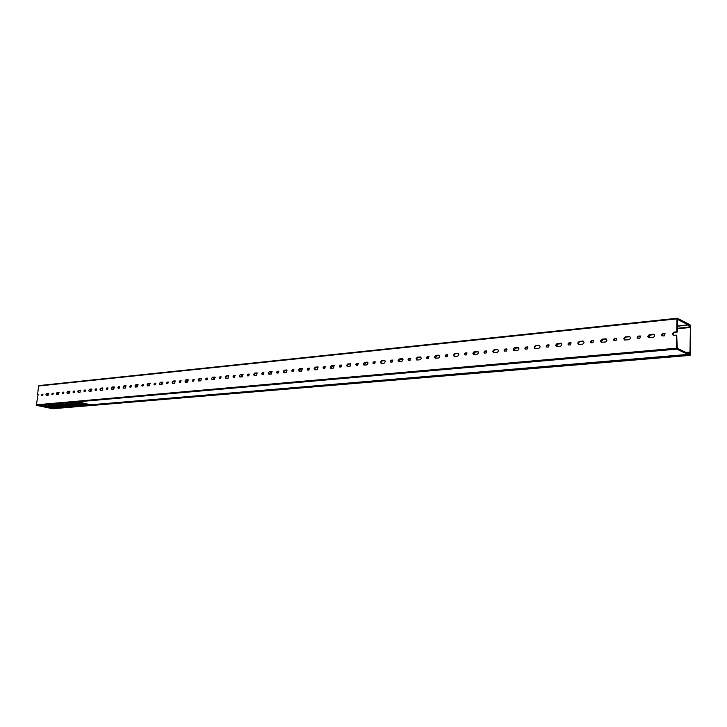 <?xml version="1.0" encoding="UTF-8"?>
<svg xmlns="http://www.w3.org/2000/svg" width="727" height="727" viewBox="0 0 727 727"><rect width="100%" height="100%" fill="white"/><g stroke="black" fill="none" stroke-linecap="round" stroke-linejoin="round"><path stroke-width="1.09" d="M689.014 324.278L689.514 326.041L689.596 325.087M689.069 324.269L690.65 325.332L690.077 355.385L688.569 354.676L50.681 408.374L52.453 408.747L690.077 355.385L52.453 408.747M690.15 325.505L689.65 325.078M689.069 353.331L689.178 354.449L689.95 354.812L690.423 325.478M688.296 354.213L689.123 353.331M688.505 354.203L688.569 354.676M73.636 392.653L74.608 391.217M72.982 391.953L74.408 391.071L74.136 392.607L73.282 392.671L72.982 391.953M68.274 393.498L69.02 391.653L69.883 391.571M66.957 392.544L67.784 391.371L69.528 391.226L69.138 393.416L67.393 393.561L66.957 392.544M62.922 393.68L63.867 392.262M62.277 392.989L63.676 392.117L63.403 393.634L62.577 393.698L62.277 392.989M52.408 394.688L53.335 393.289M51.762 394.007L53.135 393.143L52.871 394.652L52.053 394.716L51.762 394.007M57.115 394.57L57.724 392.535L59.105 392.398M56.361 393.561L57.169 392.407L58.878 392.262L58.496 394.443L56.788 394.579L56.361 393.561M78.525 392.516L78.307 391.617L79.143 390.444L80.597 390.299M77.753 391.499L78.589 390.317L80.37 390.163L79.979 392.38L78.198 392.525L77.753 391.499M84.55 391.599L85.55 390.154M83.887 390.899L85.341 390.008L85.077 391.553L84.205 391.617L83.887 390.899M90.084 391.408L90.848 389.527L91.793 389.436M88.758 390.426L89.603 389.236L91.42 389.081L91.029 391.317L89.212 391.471L88.758 390.426M95.682 390.535L96.7 389.072M95.01 389.826L96.491 388.927L96.218 390.481L95.328 390.544L95.01 389.826M100.753 390.39L100.526 389.472L101.38 388.273L102.925 388.118M99.972 389.345L100.835 388.136L102.689 387.982L102.289 390.245L100.435 390.399L99.972 389.345M107.014 389.445L108.059 387.964M106.351 388.727L107.86 387.818L107.578 389.39L106.669 389.454L106.351 388.727M112.74 389.236L113.521 387.318L114.557 387.218M111.404 388.236L112.276 387.018L114.166 386.864L113.766 389.145L111.876 389.299L111.404 388.236M118.583 388.327L119.655 386.837M117.901 387.609L119.446 386.691L119.164 388.273L118.237 388.345L117.901 387.609M123.863 388.173L123.617 387.237L124.499 386.01L126.125 385.855M123.063 387.109L123.953 385.883L125.88 385.719L125.48 388.018L123.545 388.173L123.063 387.109M130.369 387.191L130.86 385.746L131.469 385.683M129.688 386.464L131.26 385.537L130.978 387.137L130.033 387.209L129.688 386.464M136.294 386.982L137.094 385.019L138.221 384.91M134.949 385.955L135.849 384.719L137.83 384.547L137.412 386.873L135.44 387.037L134.949 385.955M142.392 386.037L142.892 384.574L143.528 384.51M141.71 385.301L143.31 384.365L143.028 385.982L142.056 386.055L141.71 385.301M147.89 385.873L147.636 384.919L148.544 383.665L150.253 383.502M147.081 384.783L147.99 383.529L150.007 383.356L149.598 385.71L147.581 385.873L147.081 384.783M154.66 384.856L155.169 383.383L155.823 383.32M153.979 384.11L155.605 383.165L155.314 384.792L154.324 384.874L153.979 384.11M160.803 384.628L161.63 382.629L162.848 382.511M159.449 383.583L160.376 382.32L162.439 382.148L162.021 384.51L159.967 384.683L159.449 383.583M167.183 383.656L167.692 382.157L168.373 382.093M166.492 382.902L168.155 381.939L167.864 383.592L166.846 383.665L166.492 382.902M172.908 383.474L172.626 382.502L173.571 381.221L175.38 381.048M172.072 382.366L173.017 381.084L175.134 380.903L174.707 383.302L172.599 383.465L172.072 382.366M179.96 382.429L180.478 380.912L181.177 380.848M179.26 381.666L180.959 380.694L180.66 382.357L179.624 382.438L179.26 381.666M186.321 382.184L187.166 380.139L188.502 380.012M184.958 381.112L185.921 379.821L188.084 379.639L187.648 382.057L185.494 382.229L184.958 381.112M193 381.175L193.518 379.648L194.254 379.576M192.291 380.403L194.027 379.421L193.727 381.102L192.664 381.184L192.291 380.403M198.962 380.975L198.671 379.985L199.652 378.676L201.552 378.494M198.117 379.839L199.098 378.531L201.297 378.349L200.861 380.794L198.662 380.966L198.117 379.839M206.314 379.894L206.841 378.349L207.604 378.276M205.605 379.112L206.286 378.204L207.377 378.122L207.077 379.821L205.986 379.894L205.605 379.112M212.92 379.63L213.793 377.549L215.237 377.404M211.548 378.54L212.548 377.213L214.801 377.031L214.356 379.494L212.102 379.676L211.548 378.54M219.908 378.585L220.445 377.022L221.235 376.95M219.19 377.795L219.89 376.877L221.008 376.795L220.699 378.513L219.581 378.585L219.19 377.795M226.133 378.367L225.824 377.358L226.833 376.023L228.851 375.823M225.27 377.213L226.279 375.868L228.587 375.686L228.142 378.176L225.833 378.358L225.27 377.213M233.794 377.249L234.339 375.677L235.166 375.595M233.076 376.459L233.785 375.523L234.93 375.441L234.621 377.168L233.476 377.249L233.076 376.459M240.664 376.977L241.555 374.841L243.127 374.687M239.283 375.85L240.31 374.505L242.682 374.314L242.227 376.822L239.865 377.013L239.283 375.85M247.989 375.886L248.534 374.296L249.388 374.205M247.262 375.077L247.989 374.141L249.152 374.051L248.834 375.804L247.671 375.886L247.262 375.077M254.486 375.65L254.15 374.623L255.204 373.251L257.331 373.042M253.605 374.469L254.65 373.096L257.076 372.906L256.613 375.441L254.196 375.632L253.605 374.469M262.483 374.487L263.047 372.878L263.928 372.797M261.756 373.678L262.492 372.724L263.692 372.642L263.374 374.405L262.174 374.487L261.756 373.678M269.626 374.196L270.544 372.015L272.243 371.851M268.236 373.051L269.308 371.67L271.789 371.47L271.316 374.032L268.845 374.223L268.236 373.051M277.314 373.06L277.878 371.433L278.795 371.343M276.578 372.242L277.323 371.279L278.55 371.188L278.223 372.978L276.996 373.06L276.578 372.242M284.112 372.806L283.748 371.761L284.839 370.361L287.092 370.143L286.565 369.979L286.356 372.597L284.075 372.815L283.203 371.597L284.284 370.197L286.565 369.979M292.463 371.606L293.036 369.961L293.99 369.87M291.727 370.779L292.49 369.798L293.753 369.716L293.417 371.515L292.154 371.597L291.727 370.779M299.897 371.297L299.733 370.479L300.842 369.071L302.677 368.889M298.497 370.116L299.606 368.707L302.214 368.498L301.732 371.115L299.124 371.315L298.497 370.116M307.957 370.116L308.539 368.453L309.529 368.353M307.212 369.28L307.994 368.289L309.293 368.198L308.948 370.025L307.657 370.107L307.212 369.28M314.691 368.771L315.818 367.335L318.208 367.099L317.654 366.935L317.454 369.616L315.073 369.843L314.691 368.771M315.073 369.843L314.146 368.607L315.273 367.171L317.654 366.935M323.815 368.589L324.396 366.908L325.432 366.808M323.061 367.744L323.851 366.744L325.187 366.653L324.842 368.489L323.515 368.58L323.061 367.744M331.557 368.262L331.376 367.426L332.53 365.981L334.529 365.781M330.149 367.053L331.303 365.599L334.047 365.399L333.548 368.071L330.803 368.271L330.149 367.053M340.036 367.035L340.627 365.327L341.699 365.227M339.282 366.172L340.082 365.163L341.454 365.072L341.099 366.926L339.736 367.017L339.282 366.172M347.515 366.726L346.534 365.472L347.706 364L350.523 363.791L350.005 366.49L347.515 366.726L347.079 365.636L348.251 364.172L350.777 363.927M356.639 365.436L357.239 363.709L358.347 363.6M355.876 364.563L356.693 363.536L358.102 363.445L357.739 365.327L356.339 365.417L355.876 364.563M364.709 365.081L364.518 364.236L365.717 362.746L367.88 362.537M363.3 363.845L364.5 362.355L367.389 362.146L368.053 363.055L366.862 364.872L363.973 365.081L363.3 363.845M373.633 363.8L374.241 362.055L375.396 361.946M372.86 362.918L373.705 361.882L375.15 361.792L374.778 363.691L373.333 363.782L372.86 362.918M381.439 363.473L381.003 362.355L382.229 360.856L384.919 360.592M380.466 362.182L381.693 360.674L384.665 360.456L385.337 361.383L384.12 363.218L381.157 363.436L380.466 362.182M391.035 362.128L390.799 361.41L391.653 360.365L392.853 360.247M390.263 361.237L391.117 360.183L392.607 360.092L392.226 362.01L390.744 362.101L390.263 361.237M399.459 361.746L399.259 360.883L400.504 359.356L402.84 359.129M398.051 360.483L399.296 358.956L402.349 358.738L403.04 359.674L401.795 361.528L398.75 361.746L398.051 360.483M408.619 359.692L409.492 358.629L410.728 358.502L410.219 358.32L410.101 360.292L408.838 360.419L408.619 359.692M408.838 360.419L408.083 359.511L408.956 358.447L410.219 358.32M417.053 360.056L416.598 358.92L417.861 357.375L420.724 357.102M416.062 358.738L417.334 357.193L420.47 356.966C421.533 358.047 421.342 358.993 419.906 359.792L416.771 360.01L416.062 358.738M426.876 357.92L427.767 356.848L429.057 356.721L428.53 356.539L428.412 358.529L427.112 358.656L426.876 357.92M427.112 358.656L426.34 357.739L427.231 356.666L428.53 356.539M435.936 358.257L435.709 357.366L437.009 355.803L439.544 355.548M434.519 356.948L435.818 355.385L439.044 355.158C440.126 356.257 439.926 357.211 438.463 358.011L435.246 358.229L434.519 356.948M445.587 356.112L446.496 355.021L447.832 354.894L447.296 354.703L447.187 356.73L445.851 356.857L445.587 356.112M445.851 356.857L445.06 355.93L445.969 354.84L447.296 354.703M454.448 356.466L453.966 355.303L455.293 353.722L458.337 353.431M453.439 355.121L454.766 353.531L458.092 353.304C459.182 354.422 458.982 355.385 457.492 356.185L454.175 356.412L453.439 355.121M465.062 355.003L464.244 354.067L465.171 352.968L466.852 352.868L466.425 354.876L465.062 355.003L464.771 354.258L465.698 353.158L467.088 353.022M474.258 354.576L474.013 353.667L475.367 352.059L478.121 351.795M472.841 353.24L474.195 351.632L477.621 351.405C478.729 352.54 478.52 353.504 477.003 354.313L473.586 354.54L472.841 353.24M484.718 353.113L484.446 352.359L485.391 351.241L486.836 351.096M483.918 352.168L484.873 351.041L486.599 350.95L486.163 352.977L484.436 353.068L483.918 352.168M493.769 352.686L493.26 351.505L494.642 349.878L497.895 349.578M492.742 351.314L494.124 349.687L497.65 349.451C498.777 350.605 498.568 351.586 497.014 352.395L493.497 352.622L492.742 351.314M504.911 351.168L504.629 350.405L505.592 349.269L507.101 349.133M504.111 350.214L505.074 349.078L506.864 348.978L506.419 351.032L504.638 351.123L504.111 350.214M514.571 350.714L514.316 349.778L515.725 348.133L518.705 347.842M513.162 349.333L514.571 347.679L518.206 347.451C519.351 348.624 519.133 349.614 517.551 350.423L513.925 350.659L513.162 349.333M525.63 349.178L525.339 348.406L526.33 347.252L527.893 347.106M524.83 348.206L525.812 347.052L527.657 346.961L527.202 349.033L525.357 349.124L524.83 348.206M535.154 348.706L534.627 347.506L536.063 345.834L539.552 345.525M534.118 347.306L535.563 345.634L539.307 345.398C540.47 346.588 540.243 347.597 538.634 348.406L534.89 348.642L534.118 347.306M546.904 347.133L546.595 346.352L547.613 345.18L549.248 345.034M546.095 346.143L547.104 344.98L549.012 344.889L548.531 346.979L546.631 347.07L546.095 346.143M557.046 346.643L556.764 345.688L558.236 343.989L561.48 343.671M555.628 345.225L557.109 343.526L560.98 343.289C562.153 344.507 561.916 345.516 560.272 346.334L556.409 346.561L555.628 345.225M568.741 345.025L568.432 344.234L569.468 343.053L571.177 342.899M567.932 344.035L568.968 342.844L570.94 342.753L570.45 344.871L568.478 344.962L567.932 344.035M578.783 344.507L578.229 343.289L579.737 341.572L583.481 341.254M577.729 343.08L579.246 341.363L583.245 341.127C584.426 342.362 584.181 343.389 582.509 344.198L578.519 344.434L577.729 343.08M591.187 342.862L590.86 342.072L591.923 340.872L593.695 340.718M590.369 341.854L591.433 340.654L593.468 340.572L592.959 342.708L590.915 342.799L590.369 341.854M601.847 342.344L601.538 341.363L603.083 339.618L606.6 339.282M600.438 340.881L601.983 339.136L606.118 338.9C607.318 340.163 607.063 341.199 605.355 342.008L601.229 342.244L600.438 340.881M614.242 340.636L613.915 339.845L614.997 338.618L616.85 338.464M613.434 339.627L614.515 338.409L616.632 338.319L616.087 340.481L613.979 340.563L613.434 339.627M624.829 340.072L624.257 338.846L625.847 337.074L629.864 336.746M623.775 338.628L625.365 336.846L629.637 336.619C630.845 337.901 630.582 338.955 628.837 339.754L624.575 339.991L623.775 338.628M637.942 338.355L637.615 337.546L638.724 336.31L640.66 336.156M637.134 337.328L638.242 336.092L640.442 336.01L639.878 338.2L637.688 338.273L637.134 337.328M649.175 337.801L648.847 336.801L650.465 335.002L654.291 334.638M647.775 336.301L649.402 334.502L653.827 334.266C655.045 335.583 654.763 336.637 652.991 337.446L648.575 337.673L647.775 336.301M662.324 336.001L661.988 335.192L663.124 333.938L665.15 333.784M661.515 334.965L662.651 333.711L664.932 333.638L664.342 335.847L662.07 335.919L661.515 334.965M673.511 335.374L672.929 334.138L674.592 332.312L677.228 332.057L676.764 331.821L677.001 318.862L38.586 386.001L677.182 318.29M50.172 408.201L36.704 405.402L36.35 404.812L676.464 348.197L676.701 335.165L673.266 335.283L672.466 333.911L674.129 332.085L676.764 331.821M42.093 395.688L42.984 394.298M41.448 395.006L42.793 394.152L42.539 395.642L41.73 395.706L41.448 395.006M47.264 395.515L47.991 393.698L48.782 393.625M45.965 394.57L46.755 393.425L48.436 393.28L48.055 395.443L46.383 395.579L45.965 394.57M38.586 386.001L37.604 394.325L38.404 394.416M677.337 326.014L688.315 324.905L677.709 319.517L677.228 332.057M676.701 335.165L677.282 348.324L687.851 353.313L688.987 352.204L686.024 352.45M688.315 324.905L677.328 326.278M677.291 328.295L689.396 327.086L688.514 325.151M689.396 327.086L677.291 328.559M677.291 328.74L689.587 327.332M689.887 327.486L690.177 325.669L689.632 325.641M689.859 326.014L688.478 323.969L677.364 318.272L677.001 318.862M685.924 352.404L689.187 352.15L689.814 353.213L689.578 354.631L689.241 353.74M689.187 353.213L687.978 354.403L676.801 349.142L36.704 405.402M56.606 407.665L44.174 405.366L54.18 407.502L54.234 407.02M56.506 407.665L60.059 407.365L48.291 405.003L49.945 404.857L60.768 407.311M60.641 407.32L64.221 407.02L52.444 404.639L54.107 404.494L64.93 406.956M64.803 406.966L68.411 406.666L56.624 404.276L58.305 404.13L69.12 406.602M69.001 406.611L72.636 406.311L60.832 403.912L62.522 403.758L73.345 406.248M73.227 406.257L76.889 405.948L65.076 403.54L66.784 403.394L77.607 405.893M77.489 405.902L81.17 405.584L69.347 403.167L71.064 403.012L81.897 405.53M81.769 405.539L85.486 405.221L73.654 402.785L75.39 402.64L86.213 405.166M86.095 405.175L89.839 404.857L77.989 402.413L79.734 402.258L90.566 404.794M49.981 408.22L51.835 408.065L40.085 405.721L41.721 405.575L52.526 408.001M52.408 408.011L55.934 407.72L54.18 407.502M689.251 353.204L689.405 353.722M37.604 394.325L38.177 394.288L36.35 404.812M676.464 348.197L676.801 349.142M50.09 407.847L50.145 407.374M88.049 404.639L88.103 404.112M83.705 405.003L83.759 404.485M79.397 405.366L79.452 404.857M75.117 405.73L75.172 405.221M70.864 406.093L70.919 405.593M66.648 406.448L66.702 405.948M62.467 406.802L62.522 406.311M58.305 407.156L58.36 406.666M73.554 391.144L74.109 391.271M67.784 391.371L69.02 391.653M62.84 392.189L63.385 392.316M52.317 393.216L52.871 393.334M57.169 392.407L57.724 392.535M78.589 390.317L79.143 390.444M84.477 390.081L85.023 390.208M89.603 389.236L90.848 389.527M95.6 388.99L96.155 389.127M100.835 388.136L101.38 388.273M106.951 387.891L107.496 388.018M112.276 387.018L113.521 387.318M118.51 386.764L119.064 386.891M123.953 385.883L124.499 386.01M130.306 385.61L130.86 385.746M135.849 384.719L137.094 385.019M142.338 384.438L142.892 384.574M147.99 383.529L148.544 383.665M154.615 383.238L155.169 383.383M160.376 382.32L161.63 382.629M167.137 382.02L167.692 382.157M173.017 381.084L173.571 381.221M179.923 380.775L180.478 380.912M185.921 379.821L187.166 380.139M192.964 379.503L193.518 379.648M199.098 378.531L199.652 378.676M206.286 378.204L206.841 378.349M212.548 377.213L213.793 377.549M219.89 376.877L220.445 377.022M226.279 375.868L226.833 376.023M233.785 375.523L234.339 375.677M240.31 374.505L241.555 374.841M247.989 374.141L248.534 374.296M254.65 373.096L255.204 373.251M262.492 372.724L263.047 372.878M269.308 371.67L270.544 372.015M277.323 371.279L277.878 371.433M284.284 370.197L284.839 370.361M292.49 369.798L293.036 369.961M299.606 368.707L300.842 369.071M307.994 368.289L308.539 368.453M315.273 367.171L315.818 367.335M323.851 366.744L324.396 366.908M331.303 365.599L332.53 365.981M340.082 365.163L340.627 365.327M347.706 364L348.251 364.172M356.693 363.536L357.239 363.709M364.5 362.355L365.717 362.746M373.705 361.882L374.241 362.055M381.693 360.674L382.229 360.856M391.117 360.183L391.653 360.365M399.296 358.956L400.504 359.356M408.956 358.447L409.492 358.629M417.334 357.193L417.861 357.375M427.231 356.666L427.767 356.848M435.818 355.385L437.009 355.803M445.969 354.84L446.496 355.021M454.766 353.531L455.293 353.722M465.171 352.968L465.698 353.158M474.195 351.632L475.367 352.059M484.873 351.041L485.391 351.241M494.124 349.687L494.642 349.878M505.074 349.078L505.592 349.269M514.571 347.679L515.725 348.133M525.812 347.052L526.33 347.252M535.563 345.634L536.063 345.834M547.104 344.98L547.613 345.18M557.109 343.526L558.236 343.989M568.968 342.844L569.468 343.053M579.246 341.363L579.737 341.572M591.433 340.654L591.923 340.872M601.983 339.136L603.083 339.618M614.515 338.409L614.997 338.618M625.365 336.846L625.847 337.074M638.242 336.092L638.724 336.31M649.402 334.502L650.465 335.002M662.651 333.711L663.124 333.938M674.129 332.085L674.592 332.312M41.993 394.216L42.539 394.343M46.755 393.425L47.991 393.698M685.97 352.422L689.023 352.159M90.448 404.803L687.978 354.403M664.387 333.548L664.86 333.766M653.064 334.138L654.127 334.647M639.933 335.929L640.405 336.147M628.928 336.501L629.4 336.719M616.151 338.246L616.641 338.464M605.446 338.8L606.545 339.282M593.023 340.5L593.514 340.718M582.618 341.027L583.109 341.245M570.522 342.699L571.022 342.908M560.39 343.199L561.453 343.644M548.621 344.834L549.121 345.034M538.752 345.316L539.261 345.525M527.284 346.906L527.802 347.106M517.688 347.379L518.642 347.751M506.51 348.933L507.028 349.133M497.159 349.387L497.677 349.578M486.263 350.905L486.79 351.105M477.148 351.341L478.012 351.659M466.534 352.831L467.061 353.022M457.647 353.249L458.174 353.44M438.626 355.112L439.408 355.385M420.079 356.921L420.606 357.102M401.976 358.693L402.676 358.929M392.353 360.065L392.825 360.219M384.301 360.419L384.837 360.601M374.905 361.764L375.359 361.91M367.053 362.11L367.689 362.31M350.205 363.754L350.741 363.927M333.738 365.363L334.32 365.545M301.932 368.471L302.468 368.634M271.534 371.452L272.016 371.588M256.831 372.887L257.294 373.015M56.561 407.674L60.205 407.374M60.695 407.329L64.358 407.02M64.857 406.975L68.556 406.666M69.056 406.629L72.773 406.311M73.282 406.266L77.026 405.957M77.535 405.911L81.315 405.593M81.824 405.548L85.632 405.23M86.149 405.184L89.975 404.857M90.502 404.821L688.06 354.412M677.282 328.768L689.978 327.504M52.462 408.029L56.07 407.72M50.072 408.229L51.971 408.065M38.949 385.592L677.273 318.253"/></g></svg>
